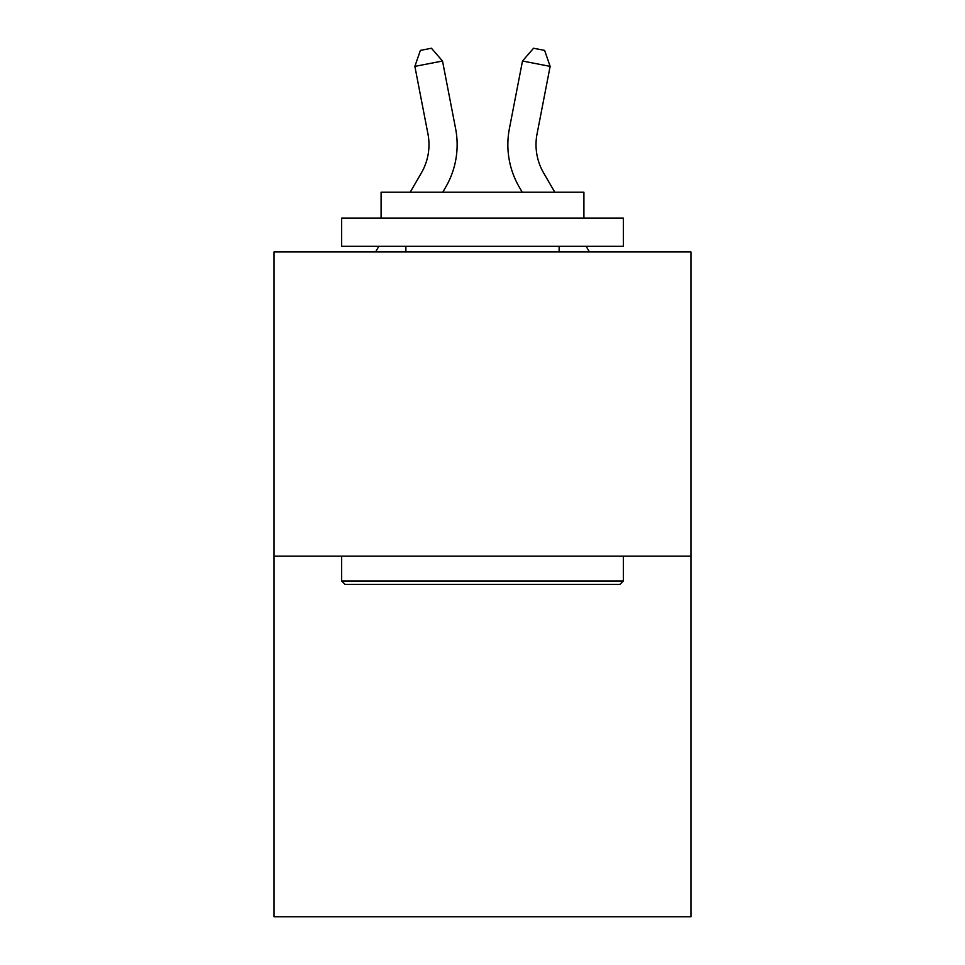 <?xml version="1.0" encoding="UTF-8"?>
<svg xmlns="http://www.w3.org/2000/svg" width="965" height="965" viewBox="0 0 965 965"><rect width="100%" height="100%" fill="white"/><g stroke="black" fill="none" stroke-linecap="round" stroke-linejoin="round"><path stroke-width="1.45" d="M690.952 556.178L690.952 251.949L274.048 251.949L274.048 916.75L690.952 916.75L690.952 556.178L274.048 556.178M455.601 128.61L442.513 61.024L455.601 128.61A84.51 84.51 0 0 1 445.758 187.053L442.754 192.228M554.803 192.228L543.621 172.928A56.344 56.344 0 0 1 537.047 133.966L550.134 66.38L522.487 61.024L509.399 128.61A84.51 84.51 0 0 0 519.242 187.053L522.246 192.228M550.134 66.38L544.622 50.397L533.561 48.25L522.487 61.024L509.399 128.61M619.964 584.344L345.036 584.344L341.646 580.966L623.354 580.966L619.964 584.344M341.646 218.138L623.354 218.138L623.354 246.316L341.646 246.316L341.646 218.138M583.909 218.138L583.909 192.228L381.091 192.228L381.091 218.138M341.646 556.178L341.646 580.966M623.354 556.178L623.354 580.966M405.879 246.316L405.879 251.949M559.121 246.316L559.121 251.949M410.197 192.228L421.379 172.928A56.344 56.344 0 0 0 427.953 133.966L414.866 66.38L420.378 50.397L431.439 48.25L442.513 61.024L414.866 66.38M421.379 172.928A56.344 56.344 0 0 0 427.953 133.966A56.344 56.344 0 0 1 421.379 172.928A56.344 56.344 0 0 0 427.953 133.966A56.344 56.344 0 0 1 421.379 172.928A56.344 56.344 0 0 0 427.953 133.966A56.344 56.344 0 0 1 421.379 172.928A56.344 56.344 0 0 0 427.953 133.966A56.344 56.344 0 0 1 421.379 172.928A56.344 56.344 0 0 0 427.953 133.966A56.344 56.344 0 0 1 421.379 172.928A56.344 56.344 0 0 0 427.953 133.966A56.344 56.344 0 0 1 421.379 172.928A56.344 56.344 0 0 0 427.953 133.966A56.344 56.344 0 0 1 421.379 172.928A56.344 56.344 0 0 0 427.953 133.966A56.344 56.344 0 0 1 421.379 172.928A56.344 56.344 0 0 0 427.953 133.966A56.344 56.344 0 0 1 421.379 172.928A56.344 56.344 0 0 0 427.953 133.966A56.344 56.344 0 0 1 421.379 172.928A56.344 56.344 0 0 0 427.953 133.966A56.344 56.344 0 0 1 421.379 172.928M375.578 251.949L378.847 246.316M589.422 251.949L586.153 246.316"/></g></svg>
